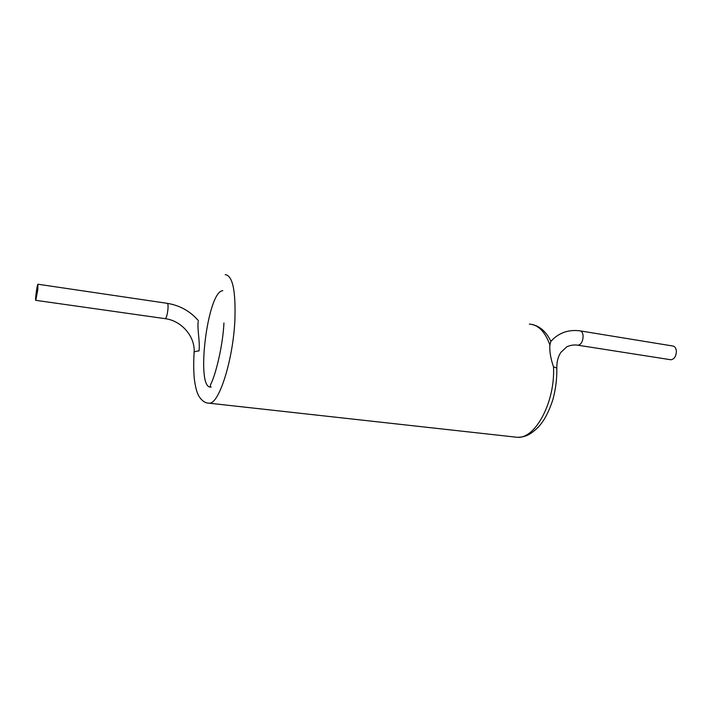 <?xml version="1.0" encoding="UTF-8"?>
<svg xmlns="http://www.w3.org/2000/svg" width="712" height="712" viewBox="0 0 712 712"><rect width="100%" height="100%" fill="white"/><g stroke="black" fill="none" stroke-linecap="round" stroke-linejoin="round"><path stroke-width="1.07" d="M225.188 274.654C232.655 275.428 235.886 290.754 234.862 320.631C233.011 360.005 219.207 403.428 209.631 403.17C205.661 403.428 202.101 401.141 198.968 396.308C197.616 393.834 195.978 390.719 194.367 379.354C193.611 371.468 193.513 362.666 194.082 352.956C193.762 351.862 195.408 351.185 199.022 350.936C200.152 341.457 197.073 328.988 198.212 321.646M532.389 324.521C540.292 326.479 546.451 332.059 550.865 341.279L549.895 345.053C549.397 351.06 550.598 358.314 553.509 366.796C555.324 401.604 535.664 438.556 517.677 437.346L513.868 436.928M37.514 290.532L37.611 286.642C37.042 286.722 35.467 298.524 36.107 297.919L37.514 290.532M37.789 289.775L37.941 284.222C37.122 284.355 34.87 301.194 35.787 300.33L37.789 289.775M580.387 330.92L672.689 345.988C674.798 346.299 676.026 348.008 676.382 351.105C676.195 356.285 674.362 359.168 670.873 359.765L670.286 359.667M223.951 322.954C222.749 347.545 215.077 375.936 211.01 383.688C210.102 385.593 210.147 386.705 211.126 387.025C195.23 390.416 207.406 290.763 222.794 290.701M556.828 368.585L556.811 368.077C557.024 378.873 555.672 389.517 552.761 400.01C547.804 414.838 543.158 421.54 538.895 426.461C529.238 436.242 524.05 436.945 517.677 437.346L207.957 403.063M550.928 341.324C558.6 332.878 568.247 329.38 579.871 330.831C581.784 331.116 582.87 332.869 583.137 336.091C582.87 341.493 581.143 344.537 577.957 345.222C574.068 344.59 570.312 345.151 566.681 346.913L560.816 352.422C558.057 356.632 556.722 361.847 556.811 368.077L553.509 366.796M529.363 324.094C538.299 324.708 545.143 331.694 549.895 345.053M165.077 318.656L165.255 318.682C166.492 317.685 167.4 314.375 167.996 308.75C168.21 305.252 167.952 303.445 167.231 303.33C179.807 305.368 190.193 311.153 198.408 320.676M670.873 359.765L577.405 345.133M35.787 300.33L165.255 318.682C181.471 320.694 195.266 336.545 194.127 352.262M38.012 284.239L167.231 303.33"/></g></svg>

